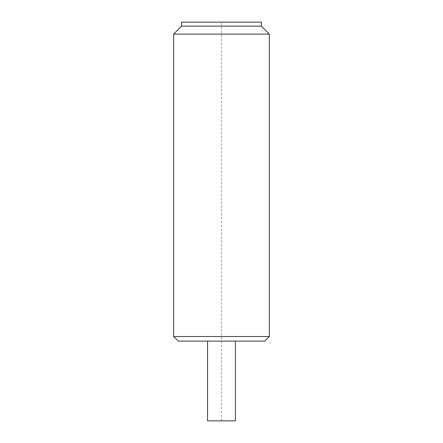 <?xml version="1.0" encoding="UTF-8"?>
<svg xmlns="http://www.w3.org/2000/svg" width="443" height="443" viewBox="0 0 443 443"><rect width="100%" height="100%" fill="white"/><g stroke="black" fill="none" stroke-linecap="round" stroke-linejoin="round"><path stroke-width="0.33" stroke-dasharray="2.21 1.66" d="M178.23 341.11L264.77 341.11M235.454 341.11L207.546 341.11L235.454 341.11M173.656 336.536L269.344 336.536M269.344 34.111L173.656 34.111M181.63 26.137L261.37 26.137M221.5 420.85L221.5 22.15L181.63 22.15M221.5 22.15L261.37 22.15M207.546 420.85L235.454 420.85M203.575 22.15L220.78 22.15L203.575 22.15M220.78 22.15L257.616 22.15L220.78 22.15M239.425 22.15L228.66 22.15L239.425 22.15M222.22 22.15L250.195 22.15L222.22 22.15"/><path stroke-width="0.66" d="M269.344 336.536L264.77 341.11L178.23 341.11L173.656 336.536L269.344 336.536L269.344 34.111L173.656 34.111L173.656 336.536M269.344 34.111L261.37 26.137L181.63 26.137L173.656 34.111M181.63 26.137L181.63 22.15L261.37 22.15L261.37 26.137M207.546 341.11L207.546 420.85L235.454 420.85L235.454 341.11"/></g></svg>
